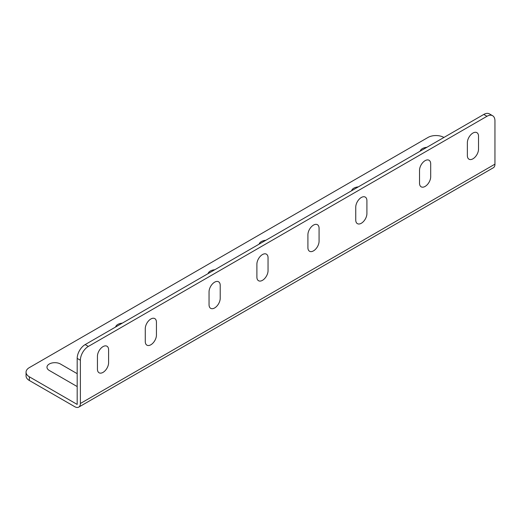 <?xml version="1.0" encoding="UTF-8"?>
<svg xmlns="http://www.w3.org/2000/svg" width="521" height="521" viewBox="0 0 521 521"><rect width="100%" height="100%" fill="white"/><g stroke="black" fill="none" stroke-linecap="round" stroke-linejoin="round"><path stroke-width="0.78" d="M208.1 273.61A7.893 4.559 180 0 1 214.795 269.741M259.119 244.154A7.893 4.559 180 0 1 265.814 240.285M420.167 151.175A7.893 4.559 180 0 1 426.862 147.306M351.603 190.758A7.893 4.559 180 0 1 358.298 186.889M77.186 373.681L60.443 364.01A7.893 4.559 180 0 0 49.287 364.01A7.893 4.559 180 0 0 49.287 370.457L77.186 386.569M115.616 327.006A7.893 4.559 180 0 1 122.311 323.137M256.892 264.219L256.892 277.107A7.893 4.559 120 0 0 262.473 280.331A7.893 4.559 120 0 0 268.048 270.666L268.048 257.778A7.893 4.559 120 0 0 262.473 254.554A7.893 4.559 120 0 0 256.892 264.219M355.752 207.143L355.752 220.031A7.893 4.559 120 0 0 361.333 223.255A7.893 4.559 120 0 0 366.908 213.59L366.908 200.702A7.893 4.559 120 0 0 361.333 197.479A7.893 4.559 120 0 0 355.752 207.143M430.691 163.874A7.893 4.559 120 0 0 425.11 160.657A7.893 4.559 120 0 0 419.529 170.321L419.529 183.21A7.893 4.559 120 0 0 425.11 186.433A7.893 4.559 120 0 0 430.691 176.762L430.691 163.874M319.073 228.315A7.893 4.559 120 0 0 313.492 225.098A7.893 4.559 120 0 0 307.911 234.763L307.911 247.651A7.893 4.559 120 0 0 313.492 250.875A7.893 4.559 120 0 0 319.073 241.203L319.073 228.315M467.363 142.702L467.363 155.59A7.893 4.559 120 0 0 472.944 158.814A7.893 4.559 120 0 0 478.525 149.149L478.525 136.261A7.893 4.559 120 0 0 472.944 133.037A7.893 4.559 120 0 0 467.363 142.702M108.602 349.832A7.893 4.559 120 0 0 103.021 346.615A7.893 4.559 120 0 0 97.44 356.279L97.44 369.168A7.893 4.559 120 0 0 103.021 372.391A7.893 4.559 120 0 0 108.602 362.72L108.602 349.832M145.274 328.66L145.274 341.548A7.893 4.559 120 0 0 150.856 344.772A7.893 4.559 120 0 0 156.437 335.107L156.437 322.219A7.893 4.559 120 0 0 150.856 318.995A7.893 4.559 120 0 0 145.274 328.66M220.214 285.391A7.893 4.559 120 0 0 214.632 282.174A7.893 4.559 120 0 0 209.051 291.838L209.051 304.726A7.893 4.559 120 0 0 214.632 307.95A7.893 4.559 120 0 0 220.214 298.279L220.214 285.391M78.743 407.116L493.315 167.769A7.893 4.559 60 0 0 494.95 164.154L494.95 120.885A11.273 6.513 120 0 0 492.612 115.721A11.273 6.513 120 0 0 486.979 116.281L88.349 346.426A11.273 6.513 120 0 0 80.377 360.239L80.377 403.501A7.893 4.559 60 0 1 78.743 407.116A7.893 4.559 60 0 1 74.796 406.725L29.352 380.493A11.273 6.513 180 0 1 26.05 375.888L26.05 372.202A11.273 6.513 180 0 1 29.352 367.605L427.982 137.459A11.273 6.513 180 0 1 443.925 137.453M492.612 115.721L489.427 113.884A11.273 6.513 120 0 0 483.788 114.438L85.157 344.589A11.273 6.513 120 0 0 77.186 358.396L80.377 360.239M26.05 372.202A11.273 6.513 180 0 0 29.352 376.807L77.186 404.426L77.186 358.396M483.788 114.438L486.979 116.281M85.157 344.589L88.349 346.426M494.95 164.154L80.377 403.501M29.352 376.807L29.352 380.493"/></g></svg>
